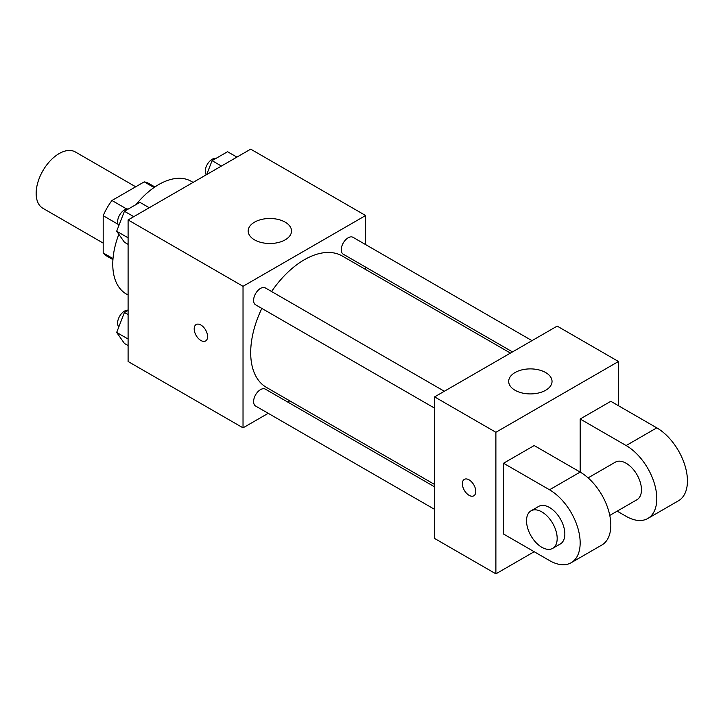 <?xml version="1.0" encoding="UTF-8"?>
<svg xmlns="http://www.w3.org/2000/svg" width="723" height="723" viewBox="0 0 723 723"><rect width="100%" height="100%" fill="white"/><g stroke="black" fill="none" stroke-linecap="round" stroke-linejoin="round"><path stroke-width="1.08" d="M135.698 186.796L75.391 151.975A32.508 18.771 120 0 0 50.339 160.687A32.508 18.771 120 0 0 36.15 193.393A32.508 18.771 120 0 0 42.883 208.278L103.19 243.1M126.751 209.028L111.966 200.497L144.22 181.871A41.961 24.221 120 0 1 149.074 183.606L154.894 186.959M113.014 258.608L103.19 252.942A41.961 24.221 120 0 0 107.121 256.276L112.933 259.638M103.19 252.942L103.19 215.698A41.961 24.221 120 0 1 111.966 200.497M117.985 224.229L103.19 215.698M154.044 187.546L144.22 181.871M118.843 234.306A65.016 37.533 120 0 0 112.77 264.175A65.016 37.533 120 0 0 126.236 293.945L128.098 295.011M193.113 182.404L191.252 181.328A65.016 37.533 120 0 0 136.078 204.537M268.215 413.312L243.027 427.853L128.098 361.5L128.098 219.937L250.691 149.155L365.621 215.517L365.621 244.6M289.769 400.867L287.727 402.051M261.843 308.414A75.852 43.796 120 0 0 250.691 352.652A75.852 43.796 120 0 0 266.398 387.374L434.586 484.473M510.438 353.095L342.25 255.996A75.852 43.796 120 0 0 271.595 291.523M365.621 267.121L365.621 269.489M243.027 427.853L243.027 286.299L365.621 215.517M531.992 340.65L353.032 237.325A9.751 5.63 120 0 0 345.513 239.937A9.751 5.63 120 0 0 341.256 249.751A9.751 5.63 120 0 0 343.28 254.216L512.49 351.911M434.586 486.841L265.377 389.155A9.751 5.63 120 0 0 257.858 391.767A9.751 5.63 120 0 0 253.601 401.581A9.751 5.63 120 0 0 255.626 406.046L434.586 509.363M434.586 408.152L255.626 304.826A9.751 5.63 -60 0 1 255.626 293.565A9.751 5.63 -60 0 1 265.377 287.935L444.338 391.26M243.027 286.299L128.098 219.937M254.523 239.846A21.672 12.508 180 0 1 248.179 230.999A21.672 12.508 180 0 1 269.851 218.491A21.672 12.508 180 0 1 291.523 230.999A21.672 12.508 180 0 1 278.138 242.557A21.672 12.508 180 0 1 254.523 239.846M207.591 336.62A9.48 5.477 60 0 1 205.63 340.958A9.48 5.477 60 0 1 196.15 335.481A9.48 5.477 60 0 1 196.15 324.537A9.48 5.477 60 0 1 203.452 327.076A9.48 5.477 60 0 1 207.591 336.62M205.63 340.958A9.48 5.477 60 0 1 196.15 335.481A9.48 5.477 60 0 1 196.15 324.537M534.198 551.721L495.888 573.845L434.586 538.454L434.586 396.891L557.18 326.109L618.481 361.5L618.481 405.739M128.098 244.365L124.419 242.241L116.674 231.224L124.419 211.27L139.901 202.332L149.245 207.727M128.098 237.822L116.674 231.224M133.764 216.665L124.419 211.27M128.305 209.019A9.751 5.63 120 0 0 121.238 212.725A9.751 5.63 120 0 0 117.596 221.844A9.751 5.63 120 0 0 118.825 225.666M206.679 174.568L212.074 160.66L227.555 151.722L236.9 157.117M221.419 166.064L212.074 160.66M215.96 158.418A9.751 5.63 120 0 0 208.893 162.115A9.751 5.63 120 0 0 205.26 171.234A9.751 5.63 120 0 0 206.272 174.803M128.098 345.576L124.419 343.452L116.674 332.444L124.419 312.49L128.098 310.366M128.098 339.033L116.674 332.444M128.098 314.613L124.419 312.49M128.098 310.203A9.751 5.63 120 0 0 121.121 314.08A9.751 5.63 120 0 0 117.596 323.054A9.751 5.63 120 0 0 118.825 326.886M469.073 495.318A9.48 5.477 -120 0 0 473.809 495.788A9.48 5.477 60 0 1 469.064 495.318A9.48 5.477 60 0 1 462.874 486.968A9.48 5.477 60 0 1 464.329 479.367A9.48 5.477 -120 0 0 462.883 486.959A9.48 5.477 -120 0 0 469.073 495.318M464.329 479.367A9.48 5.477 60 0 1 473.809 484.844A9.48 5.477 60 0 1 473.809 495.788M495.888 573.845L495.888 432.282L434.586 396.891L557.18 326.109M434.586 538.454L434.586 396.891M545.684 372.562A21.672 12.508 180 0 1 552.038 381.41A21.672 12.508 180 0 1 530.366 393.918A21.672 12.508 180 0 1 508.694 381.41A21.672 12.508 180 0 1 522.069 369.842A21.672 12.508 180 0 1 545.684 372.562M495.888 432.282L618.481 361.5M503.542 534.026L503.542 463.244L549.516 489.787A43.344 25.025 60 0 1 577.831 527.98A43.344 25.025 60 0 1 571.188 562.72A43.344 25.025 60 0 1 549.516 560.569L503.542 534.026M571.188 562.72L601.843 545.025A43.344 25.025 -120 0 0 608.486 510.284A43.344 25.025 -120 0 0 580.171 472.092L534.198 445.549L503.542 463.244M549.516 489.787L580.171 472.092L580.171 419.006L610.818 401.31L656.791 427.853A43.344 25.025 60 0 1 685.106 466.055A43.344 25.025 60 0 1 678.463 500.786L647.817 518.481A43.344 25.025 60 0 1 626.145 516.33L617.162 511.152M588.097 477.876L615.309 462.169A21.672 12.508 60 0 1 632.001 467.98A21.672 12.508 60 0 1 641.464 489.787A21.672 12.508 60 0 1 636.981 499.71L609.769 515.418M656.791 427.853L626.145 445.549L580.171 419.006M626.145 445.549A43.344 25.025 60 0 1 654.46 483.75A43.344 25.025 60 0 1 647.817 518.481M531.016 510.836L538.68 506.407A21.672 12.508 60 0 1 555.381 512.218A21.672 12.508 60 0 1 564.844 534.026A21.672 12.508 60 0 1 560.352 543.949L552.688 548.368A21.672 12.508 60 0 1 531.016 535.86A21.672 12.508 60 0 1 531.016 510.836A21.672 12.508 60 0 1 547.718 516.638A21.672 12.508 60 0 1 557.18 538.454A21.672 12.508 60 0 1 552.688 548.368"/></g></svg>

